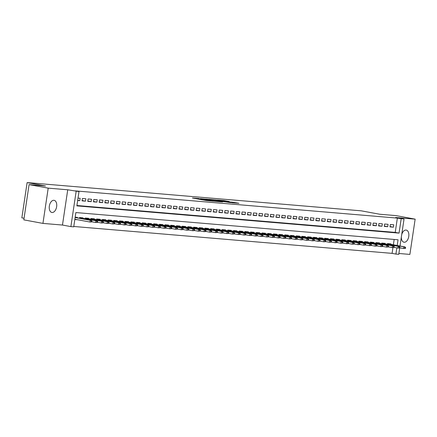 <?xml version="1.0" encoding="UTF-8"?>
<svg xmlns="http://www.w3.org/2000/svg" width="437" height="437" viewBox="0 0 437 437"><rect width="100%" height="100%" fill="white"/><g stroke="black" fill="none" stroke-linecap="round" stroke-linejoin="round"><path stroke-width="0.66" d="M199.125 198.54L192.455 197.999L205.969 200.496L213.354 201.189L199.103 198.83L197.895 198.535L199.125 198.54M401.346 237.051A6.173 3.649 100.5 0 0 403.979 242.224A6.173 3.649 100.5 0 0 404.192 242.251A6.173 3.649 100.5 0 0 408.726 236.641A6.173 3.649 100.5 0 0 406.224 230.081A6.173 3.649 100.5 0 0 406.011 230.053A6.173 3.649 100.5 0 0 401.701 234.653M53.898 200.293A6.173 3.649 100.5 0 0 49.365 205.909A6.173 3.649 100.5 0 0 51.861 212.464A6.173 3.649 100.5 0 0 52.074 212.497A6.173 3.649 100.5 0 0 56.608 206.881A6.173 3.649 100.5 0 0 54.106 200.326A6.173 3.649 100.5 0 0 53.898 200.293M229.376 201.572L224.083 200.594L217.293 200.037L232.495 202.817L238.908 203.281L233.019 202.249L230.004 202.009L233.658 202.768L229.66 202.265L219.751 200.375L229.376 201.572M76.923 205.499L395.223 232.402L397.359 218.107L404.034 219.057L400.008 246.004M29.082 184.6L48.207 188.139L42.935 223.4L23.817 219.86L29.082 184.6L45.481 185.987L27.121 182.59L361.273 210.831L379.633 214.228L396.026 215.61L415.15 219.15L395.622 217.5L404.034 219.057M42.935 223.4L62.469 225.05L67.735 189.789L48.207 188.139M67.735 189.789L79.004 191.586L76.868 205.882L399.047 233.112L401.182 218.817M397.359 218.107L75.18 190.876L79.004 191.586M207.985 199.31L200.261 198.655L213.775 201.157L221.876 201.905L207.985 199.31L207.93 199.698M208.771 199.299L216.686 200.048L230.583 202.637L219.467 201.015L217.407 200.851L222.706 201.932L208.766 199.354M398.888 253.482L409.879 254.41L415.15 219.15M77.671 200.501L79.774 200.676L80.135 198.294L78.026 198.114M85.838 198.775L82.413 198.485L82.058 200.867L85.477 201.157L85.838 198.775M91.535 199.256L88.116 198.966L87.761 201.353L91.18 201.643L91.535 199.256M97.238 199.742L93.818 199.452L93.463 201.834L96.883 202.123L97.238 199.742M102.941 200.222L99.521 199.933L99.166 202.315L102.586 202.604L102.941 200.222M108.644 200.703L105.224 200.414L104.869 202.795L108.289 203.085L108.644 200.703M114.347 201.184L110.927 200.894L110.572 203.281L113.991 203.566L114.347 201.184M120.049 201.67L116.63 201.381L116.269 203.762L119.694 204.052L120.049 201.67M125.752 202.151L122.333 201.861L121.972 204.243L125.397 204.532L125.752 202.151M131.455 202.631L128.03 202.342L127.675 204.724L131.1 205.013L131.455 202.631M137.158 203.112L133.733 202.823L133.378 205.204L136.797 205.494L137.158 203.112M142.861 203.593L139.436 203.309L139.081 205.69L142.5 205.98L142.861 203.593M148.558 204.079L145.139 203.789L144.784 206.171L148.203 206.461L148.558 204.079M154.261 204.56L150.841 204.27L150.486 206.652L153.906 206.941L154.261 204.56M159.964 205.04L156.544 204.751L156.189 207.133L159.609 207.422L159.964 205.04M165.667 205.521L162.247 205.232L161.892 207.619L165.312 207.903L165.667 205.521M171.37 206.007L167.95 205.718L167.595 208.099L171.014 208.389L171.37 206.007M177.072 206.488L173.653 206.198L173.292 208.58L176.717 208.87L177.072 206.488M182.775 206.969L179.356 206.679L178.995 209.061L182.42 209.35L182.775 206.969M188.478 207.449L185.053 207.16L184.698 209.542L188.123 209.831L188.478 207.449M194.181 207.93L190.756 207.646L190.401 210.028L193.82 210.317L194.181 207.93M199.884 208.416L196.459 208.127L196.104 210.508L199.523 210.798L199.884 208.416M205.581 208.897L202.162 208.607L201.807 210.989L205.226 211.279L205.581 208.897M211.284 209.378L207.865 209.088L207.509 211.47L210.929 211.759L211.284 209.378M216.987 209.858L213.567 209.569L213.212 211.956L216.632 212.24L216.987 209.858M222.69 210.344L219.27 210.055L218.915 212.437L222.335 212.726L222.69 210.344M228.393 210.825L224.973 210.536L224.618 212.917L228.038 213.207L228.393 210.825M234.095 211.306L230.676 211.016L230.315 213.398L233.74 213.688L234.095 211.306M239.798 211.787L236.373 211.497L236.018 213.879L239.443 214.168L239.798 211.787M245.501 212.267L242.076 211.983L241.721 214.365L245.146 214.654L245.501 212.267M251.204 212.753L247.779 212.464L247.424 214.846L250.843 215.135L251.204 212.753M256.907 213.234L253.482 212.945L253.127 215.326L256.546 215.616L256.907 213.234M262.604 213.715L259.185 213.425L258.83 215.807L262.249 216.097L262.604 213.715M268.307 214.196L264.888 213.906L264.532 216.293L267.952 216.583L268.307 214.196M274.01 214.682L270.59 214.392L270.235 216.774L273.655 217.063L274.01 214.682M279.713 215.162L276.293 214.873L275.938 217.255L279.358 217.544L279.713 215.162M285.416 215.643L281.996 215.354L281.641 217.735L285.061 218.025L285.416 215.643M291.118 216.124L287.699 215.834L287.338 218.216L290.763 218.505L291.118 216.124M296.821 216.605L293.396 216.32L293.041 218.702L296.466 218.992L296.821 216.605M302.524 217.091L299.099 216.801L298.744 219.183L302.169 219.472L302.524 217.091M308.227 217.571L304.802 217.282L304.447 219.664L307.867 219.953L308.227 217.571M313.93 218.052L310.505 217.763L310.15 220.144L313.569 220.434L313.93 218.052M319.627 218.533L316.208 218.243L315.853 220.63L319.272 220.92L319.627 218.533M325.33 219.019L321.911 218.729L321.556 221.111L324.975 221.401L325.33 219.019M331.033 219.5L327.613 219.21L327.258 221.592L330.678 221.881L331.033 219.5M336.736 219.98L333.316 219.691L332.961 222.072L336.381 222.362L336.736 219.98M342.439 220.461L339.019 220.172L338.659 222.553L342.084 222.843L342.439 220.461M348.142 220.942L344.722 220.658L344.361 223.039L347.786 223.329L348.142 220.942M353.844 221.428L350.419 221.138L350.064 223.52L353.489 223.81L353.844 221.428M359.547 221.909L356.122 221.619L355.767 224.001L359.192 224.29L359.547 221.909M365.25 222.389L361.825 222.1L361.47 224.481L364.89 224.771L365.25 222.389M370.953 222.87L367.528 222.58L367.173 224.968L370.592 225.257L370.953 222.87M376.65 223.356L373.231 223.067L372.876 225.448L376.295 225.738L376.65 223.356M382.353 223.837L378.934 223.547L378.579 225.929L381.998 226.219L382.353 223.837M388.056 224.318L384.636 224.028L384.281 226.41L387.701 226.699L388.056 224.318M389.984 226.89L393.404 227.18L393.759 224.798L390.339 224.509L389.984 226.89M73.787 226.47L392.087 253.367L392.945 247.637M393.371 244.78L394.169 239.454M74.82 219.56L76.945 219.62M77.218 217.806L77.283 217.353L75.18 217.178M79.463 218.221L79.567 217.55L82.986 217.834L82.921 218.287M85.166 218.702L85.27 218.03L88.689 218.32L88.624 218.768M90.869 219.183L90.972 218.511L94.392 218.8L94.326 219.248M96.572 219.669L96.67 218.992L100.095 219.281L100.024 219.735M102.274 220.15L102.373 219.472L105.798 219.762L105.727 220.215M107.977 220.63L108.076 219.958L111.501 220.248L111.43 220.696M113.68 221.111L113.778 220.439L117.198 220.729L117.132 221.177M119.383 221.592L119.481 220.92L122.901 221.209L122.835 221.663M125.086 222.078L125.184 221.401L128.604 221.69L128.538 222.143M130.783 222.559L130.887 221.887L134.306 222.171L134.241 222.624M136.486 223.039L136.59 222.367L140.009 222.657L139.944 223.105M142.189 223.52L142.293 222.848L145.712 223.138L145.647 223.586M147.892 224.006L147.996 223.329L151.415 223.618L151.349 224.072M153.595 224.487L153.693 223.81L157.118 224.099L157.047 224.552M159.297 224.968L159.396 224.296L162.821 224.585L162.75 225.033M165 225.448L165.099 224.776L168.524 225.066L168.453 225.514M170.703 225.929L170.801 225.257L174.221 225.547L174.155 226M176.406 226.415L176.504 225.738L179.924 226.027L179.858 226.481M182.109 226.896L182.207 226.224L185.627 226.508L185.561 226.961M187.806 227.377L187.91 226.705L191.33 226.994L191.264 227.442M193.509 227.857L193.613 227.185L197.032 227.475L196.967 227.923M199.212 228.343L199.316 227.666L202.735 227.956L202.67 228.409M204.915 228.824L205.019 228.147L208.438 228.436L208.373 228.89M210.618 229.305L210.716 228.633L214.141 228.922L214.07 229.37M216.32 229.786L216.419 229.114L219.844 229.403L219.773 229.851M222.023 230.266L222.122 229.594L225.547 229.884L225.476 230.337M227.726 230.752L227.824 230.075L231.244 230.365L231.178 230.818M233.429 231.233L233.527 230.561L236.947 230.845L236.881 231.299M239.126 231.714L239.23 231.042L242.65 231.331L242.584 231.779M244.829 232.194L244.933 231.523L248.353 231.812L248.287 232.26M250.532 232.681L250.636 232.003L254.055 232.293L253.99 232.746M256.235 233.161L256.339 232.484L259.758 232.774L259.693 233.227M261.938 233.642L262.042 232.97L265.461 233.26L265.396 233.708M267.641 234.123L267.739 233.451L271.164 233.74L271.093 234.188M273.344 234.603L273.442 233.932L276.867 234.221L276.796 234.674M279.046 235.09L279.145 234.412L282.57 234.702L282.499 235.155M284.749 235.57L284.848 234.898L288.267 235.182L288.202 235.636M290.452 236.051L290.55 235.379L293.97 235.669L293.904 236.117M296.149 236.532L296.253 235.86L299.673 236.149L299.607 236.597M301.852 237.018L301.956 236.341L305.376 236.63L305.31 237.083M307.555 237.499L307.659 236.821L311.078 237.111L311.013 237.564M313.258 237.979L313.362 237.307L316.781 237.597L316.716 238.045M318.961 238.46L319.065 237.788L322.484 238.078L322.419 238.526M324.664 238.941L324.762 238.269L328.187 238.558L328.116 239.012M330.367 239.427L330.465 238.749L333.89 239.039L333.819 239.492M336.069 239.908L336.168 239.236L339.593 239.525L339.522 239.973M341.772 240.388L341.871 239.716L345.29 240.006L345.225 240.454M347.475 240.869L347.573 240.197L350.993 240.487L350.927 240.934M353.172 241.355L353.276 240.678L356.696 240.967L356.63 241.421M358.875 241.836L358.979 241.158L362.399 241.448L362.333 241.901M364.578 242.317L364.682 241.645L368.101 241.934L368.036 242.382M370.281 242.797L370.385 242.125L373.804 242.415L373.739 242.863M375.984 243.278L376.082 242.606L379.507 242.896L379.442 243.349M381.687 243.764L381.785 243.087L385.21 243.376L385.139 243.83M387.39 244.245L387.488 243.573L390.913 243.862L390.842 244.31M27.121 182.59L21.85 217.85L24.051 218.26M399.718 247.932L398.762 254.318L395.911 254.077L396.84 247.861M392.087 253.367L395.911 254.077M397.195 245.485L398.047 239.782L75.869 212.551L73.733 226.847L70.881 226.606L76.153 191.346M62.469 225.05L70.881 226.606M395.223 232.402L399.047 233.112M76.928 219.735L74.853 219.352M79.774 200.676L77.704 200.293M85.477 201.157L82.107 200.534M91.18 201.643L87.81 201.015M96.883 202.123L93.513 201.501M102.586 202.604L99.215 201.981M108.289 203.085L104.918 202.462M113.991 203.566L110.621 202.943M119.694 204.052L116.324 203.429M125.397 204.532L122.021 203.91M131.1 205.013L127.724 204.39M136.797 205.494L133.427 204.871M142.5 205.98L139.13 205.352M148.203 206.461L144.833 205.838M153.906 206.941L150.536 206.319M159.609 207.422L156.238 206.799M165.312 207.903L161.941 207.28M171.014 208.389L167.644 207.766M176.717 208.87L173.347 208.247M182.42 209.35L179.044 208.728M188.123 209.831L184.747 209.208M193.82 210.317L190.45 209.689M199.523 210.798L196.153 210.175M205.226 211.279L201.856 210.656M210.929 211.759L207.559 211.137M216.632 212.24L213.261 211.617M222.335 212.726L218.964 212.103M228.038 213.207L224.667 212.584M233.74 213.688L230.37 213.065M239.443 214.168L236.067 213.546M245.146 214.654L241.77 214.026M250.843 215.135L247.473 214.512M256.546 215.616L253.176 214.993M262.249 216.097L258.879 215.474M267.952 216.583L264.582 215.954M273.655 217.063L270.285 216.441M279.358 217.544L275.987 216.921M285.061 218.025L281.69 217.402M290.763 218.505L287.393 217.883M296.466 218.992L293.09 218.363M302.169 219.472L298.793 218.85M307.867 219.953L304.496 219.33M313.569 220.434L310.199 219.811M319.272 220.92L315.902 220.292M324.975 221.401L321.605 220.778M330.678 221.881L327.308 221.259M336.381 222.362L333.01 221.739M342.084 222.843L338.713 222.22M347.786 223.329L344.416 222.701M353.489 223.81L350.113 223.187M359.192 224.29L355.816 223.668M364.89 224.771L361.519 224.148M370.592 225.257L367.222 224.629M376.295 225.738L372.925 225.115M381.998 226.219L378.628 225.596M387.701 226.699L384.331 226.076M393.404 227.18L390.033 226.557M201.736 198.813L216.058 201.271L201.736 198.813M215.091 200.146L211.087 199.643L216.539 200.659L218.598 200.818L215.091 200.146M91.825 221.903L91.967 220.947L91.399 220.898L91.257 221.854L91.825 221.903L89.978 222.029L90.235 220.314L91.262 220.401L75.142 217.418M91.399 220.898L90.235 220.314L75.126 217.522M91.257 221.854L89.978 222.029L74.869 219.237M91.262 220.401L91.967 220.947M97.527 222.384L97.67 221.428L97.101 221.384L96.959 222.335L97.527 222.384L95.681 222.515L95.938 220.8L96.959 220.887L79.55 217.664M97.101 221.384L95.938 220.8L79.534 217.763M96.959 222.335L95.681 222.515L91.841 221.805M96.959 220.887L97.67 221.428M103.23 222.865L103.372 221.914L102.804 221.865L102.662 222.815L103.23 222.865L101.379 222.996L101.635 221.28L102.662 221.368L85.248 218.145M102.804 221.865L101.635 221.28L85.237 218.243M102.662 222.815L101.379 222.996L97.544 222.286M102.662 221.368L103.372 221.914M108.933 223.345L109.075 222.395L108.507 222.346L108.365 223.302L108.933 223.345L107.081 223.476L107.338 221.761L108.365 221.849L90.951 218.626M108.507 222.346L107.338 221.761L90.94 218.729M108.365 223.302L107.081 223.476L103.247 222.766M108.365 221.849L109.075 222.395M114.636 223.831L114.778 222.875L114.21 222.826L114.062 223.782L114.636 223.831L112.784 223.957L113.041 222.242L114.068 222.329L96.653 219.106M114.21 222.826L113.041 222.242L96.643 219.21M114.062 223.782L112.784 223.957L108.95 223.247M114.068 222.329L114.778 222.875M120.339 224.312L120.481 223.356L119.907 223.312L119.765 224.263L120.339 224.312L118.487 224.443L118.744 222.728L119.771 222.81L102.356 219.593M119.907 223.312L118.744 222.728L102.34 219.691M119.765 224.263L118.487 224.443L114.652 223.733M119.771 222.81L120.481 223.356M126.042 224.793L126.184 223.842L125.61 223.793L125.468 224.744L126.042 224.793L124.19 224.924L124.447 223.209L125.474 223.296L108.059 220.073M125.61 223.793L124.447 223.209L108.043 220.172M125.468 224.744L124.19 224.924L120.35 224.214M125.474 223.296L126.184 223.842M131.745 225.273L131.887 224.323L131.313 224.274L131.171 225.224L131.745 225.273L129.893 225.405L130.15 223.689L131.176 223.777L113.762 220.554M131.313 224.274L130.15 223.689L113.746 220.652M131.171 225.224L129.893 225.405L126.053 224.694M131.176 223.777L131.887 224.323M137.442 225.76L137.589 224.804L137.016 224.755L136.874 225.71L137.442 225.76L135.596 225.885L135.852 224.17L136.879 224.257L119.465 221.035M137.016 224.755L135.852 224.17L119.448 221.138M136.874 225.71L135.596 225.885L131.755 225.175M136.879 224.257L137.589 224.804M143.145 226.24L143.287 225.284L142.719 225.235L142.577 226.191L143.145 226.24L141.298 226.366L141.555 224.651L142.582 224.738L125.168 221.521M142.719 225.235L141.555 224.651L125.151 221.619M142.577 226.191L141.298 226.366L137.458 225.661M142.582 224.738L143.287 225.284M148.848 226.721L148.99 225.765L148.422 225.721L148.28 226.672L148.848 226.721L147.001 226.852L147.258 225.137L148.28 225.224L130.871 222.001M148.422 225.721L147.258 225.137L130.854 222.1M148.28 226.672L147.001 226.852L143.161 226.142M148.28 225.224L148.99 225.765M154.551 227.202L154.693 226.251L154.124 226.202L153.982 227.153L154.551 227.202L152.704 227.333L152.955 225.618L153.982 225.705L136.573 222.482M154.124 226.202L152.955 225.618L136.557 222.58M153.982 227.153L152.704 227.333L148.864 226.623M153.982 225.705L154.693 226.251M160.253 227.682L160.395 226.732L159.827 226.683L159.685 227.639L160.253 227.682L158.402 227.814L158.658 226.098L159.685 226.186L142.271 222.963M159.827 226.683L158.658 226.098L142.26 223.067M159.685 227.639L158.402 227.814L154.567 227.103M159.685 226.186L160.395 226.732M165.956 228.169L166.098 227.213L165.53 227.164L165.388 228.119L165.956 228.169L164.104 228.294L164.361 226.579L165.388 226.666L147.974 223.444M165.53 227.164L164.361 226.579L147.963 223.547M165.388 228.119L164.104 228.294L160.27 227.584M165.388 226.666L166.098 227.213M171.659 228.649L171.801 227.693L171.233 227.65L171.085 228.6L171.659 228.649L169.807 228.78L170.064 227.065L171.091 227.147L153.677 223.93M171.233 227.65L170.064 227.065L153.666 224.028M171.085 228.6L169.807 228.78L165.973 228.07M171.091 227.147L171.801 227.693M177.362 229.13L177.504 228.18L176.93 228.13L176.788 229.081L177.362 229.13L175.51 229.261L175.767 227.546L176.794 227.633L159.379 224.41M176.93 228.13L175.767 227.546L159.363 224.509M176.788 229.081L175.51 229.261L171.675 228.551M176.794 227.633L177.504 228.18M183.065 229.611L183.207 228.66L182.633 228.611L182.491 229.562L183.065 229.611L181.213 229.742L181.47 228.027L182.497 228.114L165.082 224.891M182.633 228.611L181.47 228.027L165.066 224.989M182.491 229.562L181.213 229.742L177.373 229.032M182.497 228.114L183.207 228.66M188.768 230.097L188.91 229.141L188.336 229.092L188.194 230.048L188.768 230.097L186.916 230.223L187.173 228.507L188.2 228.595L170.785 225.372M188.336 229.092L187.173 228.507L170.769 225.476M188.194 230.048L186.916 230.223L183.076 229.512M188.2 228.595L188.91 229.141M194.465 230.578L194.612 229.622L194.039 229.572L193.897 230.528L194.465 230.578L192.619 230.703L192.875 228.988L193.902 229.075L176.488 225.858M194.039 229.572L192.875 228.988L176.472 225.956M193.897 230.528L192.619 230.703L188.779 229.999M193.902 229.075L194.612 229.622M200.168 231.058L200.31 230.108L199.742 230.059L199.6 231.009L200.168 231.058L198.322 231.189L198.578 229.474L199.605 229.562L182.191 226.339M199.742 230.059L198.578 229.474L182.174 226.437M199.6 231.009L198.322 231.189L194.481 230.479M199.605 229.562L200.31 230.108M205.871 231.539L206.013 230.589L205.445 230.539L205.303 231.49L205.871 231.539L204.024 231.67L204.281 229.955L205.303 230.042L187.894 226.819M205.445 230.539L204.281 229.955L187.877 226.918M205.303 231.49L204.024 231.67L200.184 230.96M205.303 230.042L206.013 230.589M211.574 232.02L211.716 231.069L211.147 231.02L211.005 231.976L211.574 232.02L209.727 232.151L209.978 230.436L211.005 230.523L193.596 227.3M211.147 231.02L209.978 230.436L193.58 227.404M211.005 231.976L209.727 232.151L205.887 231.441M211.005 230.523L211.716 231.069M217.276 232.506L217.418 231.55L216.85 231.501L216.708 232.457L217.276 232.506L215.425 232.631L215.681 230.916L216.708 231.004L199.294 227.781M216.85 231.501L215.681 230.916L199.283 227.885M216.708 232.457L215.425 232.631L211.59 231.921M216.708 231.004L217.418 231.55M222.979 232.987L223.121 232.031L222.553 231.987L222.411 232.937L222.979 232.987L221.127 233.118L221.384 231.402L222.411 231.484L204.997 228.267M222.553 231.987L221.384 231.402L204.986 228.365M222.411 232.937L221.127 233.118L217.293 232.408M222.411 231.484L223.121 232.031M228.682 233.467L228.824 232.517L228.256 232.468L228.109 233.418L228.682 233.467L226.83 233.598L227.087 231.883L228.114 231.971L210.7 228.748M228.256 232.468L227.087 231.883L210.689 228.846M228.109 233.418L226.83 233.598L222.996 232.888M228.114 231.971L228.824 232.517M234.385 233.948L234.527 232.997L233.953 232.948L233.811 233.899L234.385 233.948L232.533 234.079L232.79 232.364L233.817 232.451L216.402 229.228M233.953 232.948L232.79 232.364L216.386 229.332M233.811 233.899L232.533 234.079L228.698 233.369M233.817 232.451L234.527 232.997M240.088 234.434L240.23 233.478L239.656 233.429L239.514 234.385L240.088 234.434L238.236 234.56L238.493 232.845L239.52 232.932L222.105 229.709M239.656 233.429L238.493 232.845L222.089 229.813M239.514 234.385L238.236 234.56L234.396 233.85M239.52 232.932L240.23 233.478M245.791 234.915L245.933 233.959L245.359 233.91L245.217 234.866L245.791 234.915L243.939 235.046L244.196 233.325L245.223 233.413L227.808 230.195M245.359 233.91L244.196 233.325L227.792 230.294M245.217 234.866L243.939 235.046L240.099 234.336M245.223 233.413L245.933 233.959M251.488 235.396L251.636 234.445L251.062 234.396L250.92 235.346L251.488 235.396L249.642 235.527L249.898 233.811L250.925 233.899L233.511 230.676M251.062 234.396L249.898 233.811L233.495 230.774M250.92 235.346L249.642 235.527L245.802 234.816M250.925 233.899L251.636 234.445M257.191 235.876L257.333 234.926L256.765 234.877L256.623 235.827L257.191 235.876L255.345 236.007L255.601 234.292L256.628 234.379L239.214 231.157M256.765 234.877L255.601 234.292L239.197 231.255M256.623 235.827L255.345 236.007L251.504 235.297M256.628 234.379L257.333 234.926M262.894 236.357L263.036 235.406L262.468 235.357L262.326 236.313L262.894 236.357L261.047 236.488L261.304 234.773L262.326 234.86L244.917 231.637M262.468 235.357L261.304 234.773L244.9 231.741M262.326 236.313L261.047 236.488L257.207 235.778M262.326 234.86L263.036 235.406M268.597 236.843L268.739 235.887L268.171 235.838L268.028 236.794L268.597 236.843L266.75 236.969L267.002 235.253L268.028 235.341L250.62 232.118M268.171 235.838L267.002 235.253L250.603 232.222M268.028 236.794L266.75 236.969L262.91 236.259M268.028 235.341L268.739 235.887M274.299 237.324L274.441 236.368L273.873 236.324L273.731 237.275L274.299 237.324L272.448 237.455L272.704 235.74L273.731 235.822L256.317 232.604M273.873 236.324L272.704 235.74L256.306 232.703M273.731 237.275L272.448 237.455L268.613 236.745M273.731 235.822L274.441 236.368M280.002 237.804L280.144 236.854L279.576 236.805L279.434 237.755L280.002 237.804L278.151 237.936L278.407 236.22L279.434 236.308L262.02 233.085M279.576 236.805L278.407 236.22L262.009 233.183M279.434 237.755L278.151 237.936L274.316 237.225M279.434 236.308L280.144 236.854M285.705 238.285L285.847 237.335L285.279 237.286L285.132 238.236L285.705 238.285L283.853 238.416L284.11 236.701L285.137 236.788L267.723 233.566M285.279 237.286L284.11 236.701L267.706 233.669M285.132 238.236L283.853 238.416L280.019 237.706M285.137 236.788L285.847 237.335M291.408 238.771L291.55 237.815L290.976 237.766L290.834 238.722L291.408 238.771L289.556 238.897L289.813 237.182L290.84 237.269L273.425 234.046M290.976 237.766L289.813 237.182L273.409 234.15M290.834 238.722L289.556 238.897L285.722 238.187M290.84 237.269L291.55 237.815M297.111 239.252L297.253 238.296L296.679 238.247L296.537 239.203L297.111 239.252L295.259 239.383L295.516 237.662L296.543 237.75L279.128 234.532M296.679 238.247L295.516 237.662L279.112 234.631M296.537 239.203L295.259 239.383L291.419 238.673M296.543 237.75L297.253 238.296M302.814 239.733L302.956 238.782L302.382 238.733L302.24 239.684L302.814 239.733L300.962 239.864L301.219 238.149L302.246 238.236L284.831 235.013M302.382 238.733L301.219 238.149L284.815 235.111M302.24 239.684L300.962 239.864L297.122 239.154M302.246 238.236L302.956 238.782M308.511 240.213L308.659 239.263L308.085 239.214L307.943 240.164L308.511 240.213L306.665 240.345L306.921 238.629L307.948 238.717L290.534 235.494M308.085 239.214L306.921 238.629L290.518 235.592M307.943 240.164L306.665 240.345L302.825 239.634M307.948 238.717L308.659 239.263M314.214 240.694L314.356 239.744L313.788 239.695L313.646 240.65L314.214 240.694L312.368 240.825L312.624 239.11L313.651 239.197L296.237 235.975M313.788 239.695L312.624 239.11L296.22 236.078M313.646 240.65L312.368 240.825L308.527 240.115M313.651 239.197L314.356 239.744M319.917 241.18L320.059 240.224L319.491 240.175L319.349 241.131L319.917 241.18L318.07 241.306L318.327 239.591L319.349 239.678L301.94 236.455M319.491 240.175L318.327 239.591L301.923 236.559M319.349 241.131L318.07 241.306L314.23 240.596M319.349 239.678L320.059 240.224M325.62 241.661L325.762 240.705L325.194 240.661L325.052 241.612L325.62 241.661L323.773 241.792L324.025 240.077L325.052 240.159L307.643 236.941M325.194 240.661L324.025 240.077L307.626 237.04M325.052 241.612L323.773 241.792L319.933 241.082M325.052 240.159L325.762 240.705M331.322 242.142L331.464 241.191L330.896 241.142L330.754 242.093L331.322 242.142L329.471 242.273L329.727 240.558L330.754 240.645L313.34 237.422M330.896 241.142L329.727 240.558L313.329 237.52M330.754 242.093L329.471 242.273L325.636 241.563M330.754 240.645L331.464 241.191M337.025 242.622L337.167 241.672L336.599 241.623L336.457 242.579L337.025 242.622L335.174 242.754L335.43 241.038L336.457 241.126L319.043 237.903M336.599 241.623L335.43 241.038L319.032 238.007M336.457 242.579L335.174 242.754L331.339 242.043M336.457 241.126L337.167 241.672M342.728 243.109L342.87 242.153L342.302 242.103L342.155 243.059L342.728 243.109L340.876 243.234L341.133 241.519L342.16 241.606L324.746 238.383M342.302 242.103L341.133 241.519L324.729 238.487M342.155 243.059L340.876 243.234L337.042 242.524M342.16 241.606L342.87 242.153M348.431 243.589L348.573 242.633L347.999 242.584L347.857 243.54L348.431 243.589L346.579 243.72L346.836 242L347.863 242.087L330.448 238.87M347.999 242.584L346.836 242L330.432 238.968M347.857 243.54L346.579 243.72L342.745 243.01M347.863 242.087L348.573 242.633M354.134 244.07L354.276 243.119L353.702 243.07L353.56 244.021L354.134 244.07L352.282 244.201L352.539 242.486L353.566 242.573L336.151 239.35M353.702 243.07L352.539 242.486L336.135 239.449M353.56 244.021L352.282 244.201L348.442 243.491M353.566 242.573L354.276 243.119M359.837 244.551L359.979 243.6L359.405 243.551L359.263 244.502L359.837 244.551L357.985 244.682L358.242 242.967L359.269 243.054L341.854 239.831M359.405 243.551L358.242 242.967L341.838 239.929M359.263 244.502L357.985 244.682L354.145 243.972M359.269 243.054L359.979 243.6M365.534 245.031L365.682 244.081L365.108 244.032L364.966 244.988L365.534 245.031L363.688 245.162L363.945 243.447L364.971 243.535L347.557 240.312M365.108 244.032L363.945 243.447L347.541 240.416M364.966 244.988L363.688 245.162L359.848 244.452M364.971 243.535L365.682 244.081M371.237 245.518L371.379 244.562L370.811 244.512L370.669 245.468L371.237 245.518L369.391 245.643L369.647 243.928L370.674 244.015L353.26 240.792M370.811 244.512L369.647 243.928L353.243 240.896M370.669 245.468L369.391 245.643L365.551 244.933M370.674 244.015L371.379 244.562M376.94 245.998L377.082 245.042L376.514 244.999L376.372 245.949L376.94 245.998L375.093 246.129L375.35 244.414L376.372 244.496L358.963 241.279M376.514 244.999L375.35 244.414L358.946 241.377M376.372 245.949L375.093 246.129L371.253 245.419M376.372 244.496L377.082 245.042M382.643 246.479L382.785 245.528L382.217 245.479L382.075 246.43L382.643 246.479L380.796 246.61L381.048 244.895L382.075 244.982L364.666 241.759M382.217 245.479L381.048 244.895L364.649 241.858M382.075 246.43L380.796 246.61L376.956 245.9M382.075 244.982L382.785 245.528M388.346 246.96L388.488 246.009L387.919 245.96L387.777 246.916L388.346 246.96L386.494 247.091L386.75 245.375L387.777 245.463L370.363 242.24M387.919 245.96L386.75 245.375L370.352 242.344M387.777 246.916L386.494 247.091L382.659 246.381M387.777 245.463L388.488 246.009M394.048 247.446L394.19 246.49L393.622 246.441L393.48 247.397L394.048 247.446L392.197 247.571L392.453 245.856L393.48 245.944L376.066 242.721M393.622 246.441L392.453 245.856L376.055 242.825M393.48 247.397L392.197 247.571L388.362 246.861M393.48 245.944L394.19 246.49M399.751 247.926L399.893 246.971L399.325 246.927L399.178 247.877L399.751 247.926L397.899 248.058L398.156 246.342L399.183 246.424L381.769 243.207M399.325 246.927L398.156 246.342L381.752 243.305M399.178 247.877L397.899 248.058L394.065 247.347M399.183 246.424L399.893 246.971M405.454 248.407L405.596 247.457L405.023 247.408L404.881 248.358L405.454 248.407L403.602 248.538L403.859 246.823L404.886 246.91L387.472 243.688M405.023 247.408L403.859 246.823L387.455 243.786M404.881 248.358L403.602 248.538L399.768 247.828M404.886 246.91L405.596 247.457M199.043 199.217L199.103 198.83M200.173 199.425L200.228 199.037M204.336 200.195L204.423 199.633M206.029 200.507L206.084 200.124M207.16 200.67L207.209 200.332M206.625 199.452L206.674 199.125M215.326 200.19L215.381 199.856M216.632 200.43L216.686 200.048M232.965 202.582L233.019 202.249M234.248 202.965L234.325 202.435M224.034 200.927L224.083 200.594M225.334 201.167L225.394 200.78M197.83 198.993L197.895 198.535M204.811 200.283L204.882 199.824"/></g></svg>
